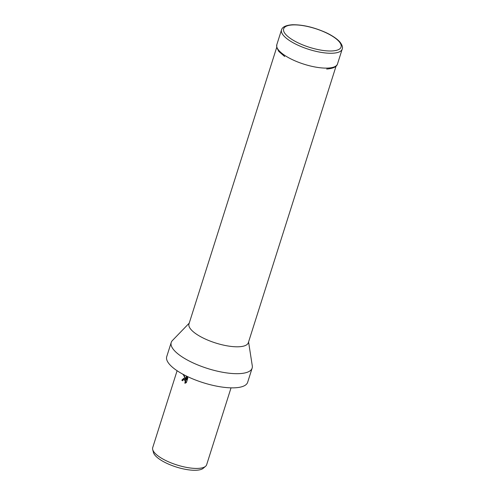 <?xml version="1.0" encoding="UTF-8"?>
<svg xmlns="http://www.w3.org/2000/svg" width="495" height="495" viewBox="0 0 495 495"><rect width="100%" height="100%" fill="white"/><g stroke="black" fill="none" stroke-linecap="round" stroke-linejoin="round"><path stroke-width="0.74" d="M276.829 46.988L188.985 323.909A31.123 10.135 17.6 0 0 196.595 334.249A31.123 10.135 17.6 0 0 227.972 345.98A31.123 10.135 17.6 0 0 248.323 342.732L336.167 65.81M189.232 323.136L172.415 340.523A42.446 13.817 17.6 0 0 171.227 342.466A42.446 13.817 17.6 0 0 181.603 356.561A42.446 13.817 17.6 0 0 224.39 372.562A42.446 13.817 17.6 0 0 252.141 368.132A42.446 13.817 17.6 0 0 252.289 365.861L248.57 341.958M171.227 342.466L166.728 356.635A42.446 13.817 17.6 0 0 177.105 370.736A42.446 13.817 17.6 0 0 219.891 386.737A42.446 13.817 17.6 0 0 247.642 382.307L252.141 368.132M187.333 376.485L187.815 378.056L186.374 382.586L184.864 383.241L185.266 380.964L184.165 379.659L182.995 380.03L182.599 380.773A28.295 9.213 -162.4 0 1 181.814 380.191L183.75 378.273L185.576 379.318L183.23 374.406M177.099 370.73L152.708 447.622A28.295 9.213 17.6 0 0 152.695 449.54A28.295 9.213 17.6 0 0 159.625 457.021A28.295 9.213 17.6 0 0 185.538 467.206A28.295 9.213 17.6 0 0 205.561 466.309A28.295 9.213 17.6 0 0 206.65 464.737L231.041 387.845M186.256 375.959L186.077 379.968L187.203 376.423M152.695 449.54L153.444 452.473A26.662 8.681 17.6 0 0 159.978 459.521A26.662 8.681 17.6 0 0 184.388 469.124A26.662 8.681 17.6 0 0 203.259 468.276L205.561 466.309M184.004 378.279L182.321 380.166A27.59 8.984 17.6 0 0 182.717 380.469M182.321 380.166L181.814 380.191M183.509 374.554L186.077 379.3L185.576 379.318M183.806 379.609L184.969 379.783L185.774 380.94L185.47 383.099M187.531 376.961L186.584 379.943L186.077 379.968M183.503 374.554L183.001 374.579M342.212 49.098C342.967 47.495 342.293 45.243 340.189 42.347C336.749 38.177 329.757 34.217 324.745 32.057C313.038 27.052 302.241 24.614 292.359 24.75C285.906 25.251 282.292 26.953 281.525 29.849A31.835 10.364 17.6 0 0 289.309 40.423A31.835 10.364 17.6 0 0 332.399 53.231A31.835 10.364 17.6 0 0 342.212 49.098L337.497 63.954C336.761 66.837 333.147 68.539 326.663 69.052M290.998 38.839A30.133 9.813 17.6 0 0 331.786 50.966A30.133 9.813 17.6 0 0 333.71 37.045A30.133 9.813 17.6 0 0 292.916 24.917A30.133 9.813 17.6 0 0 290.998 38.839M284.693 56.529L278.834 51.449L276.717 47.452L276.81 44.705A31.835 10.364 17.6 0 0 284.594 55.279A31.835 10.364 17.6 0 0 327.684 68.087A31.835 10.364 17.6 0 0 337.497 63.954M281.525 29.849L276.81 44.705"/></g></svg>

